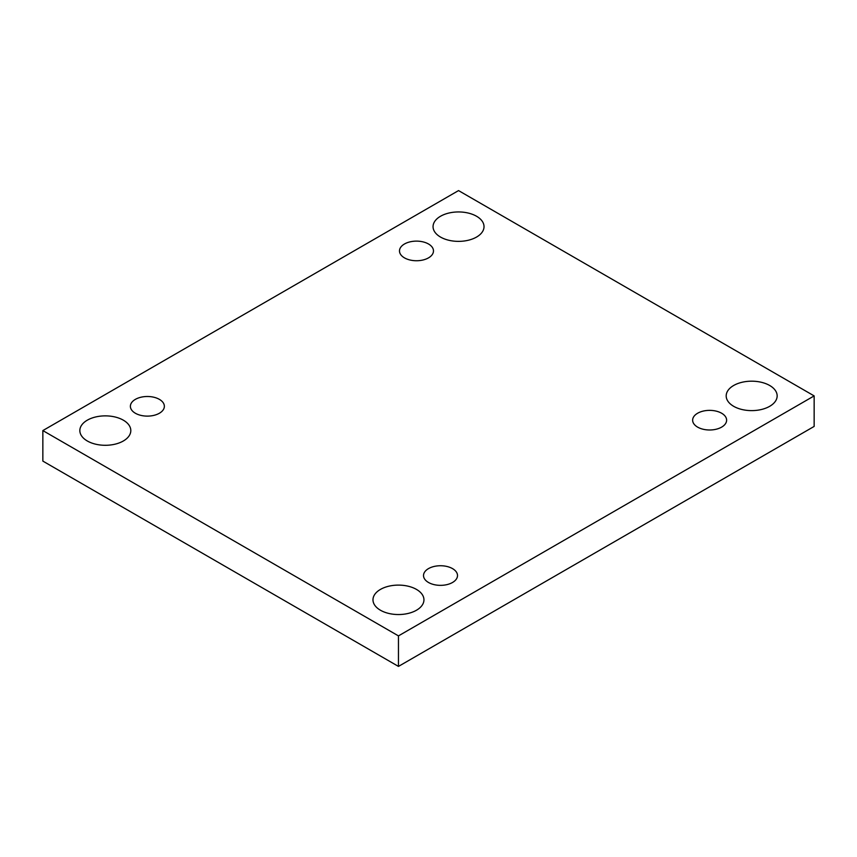 <?xml version="1.0" encoding="UTF-8"?>
<svg xmlns="http://www.w3.org/2000/svg" width="857" height="857" viewBox="0 0 857 857"><rect width="100%" height="100%" fill="white"/><g stroke="black" fill="none" stroke-linecap="round" stroke-linejoin="round"><path stroke-width="1.29" d="M398.462 666.414L814.15 426.422L814.15 395.902L458.538 190.586L42.85 430.578L42.85 461.098L398.462 666.414L398.462 635.894L814.15 395.902M42.85 430.578L398.462 635.894M87.307 440.98A25.485 14.719 0 0 0 115.074 444.172A25.485 14.719 0 0 0 130.81 430.578A25.485 14.719 0 0 0 105.325 415.87A25.485 14.719 0 0 0 79.84 430.578A25.485 14.719 0 0 0 87.307 440.98M440.509 237.057A25.485 14.719 0 0 0 468.286 240.249A25.485 14.719 0 0 0 484.023 226.655A25.485 14.719 0 0 0 458.538 211.947A25.485 14.719 0 0 0 433.053 226.655A25.485 14.719 0 0 0 440.509 237.057M380.444 610.227A25.485 14.719 0 0 0 408.221 613.419A25.485 14.719 0 0 0 423.947 599.825A25.485 14.719 0 0 0 398.462 585.106A25.485 14.719 0 0 0 372.977 599.825A25.485 14.719 0 0 0 380.444 610.227M733.656 406.304A25.485 14.719 0 0 0 761.434 409.496A25.485 14.719 0 0 0 777.16 395.902A25.485 14.719 0 0 0 751.675 381.183A25.485 14.719 0 0 0 726.19 395.902A25.485 14.719 0 0 0 733.656 406.304M697.609 413.245A16.99 9.813 180 0 1 716.131 411.114A16.99 9.813 180 0 1 726.618 420.176A16.99 9.813 180 0 1 709.628 429.989A16.99 9.813 180 0 1 692.638 420.176A16.99 9.813 180 0 1 697.609 413.245M428.5 568.609A16.99 9.813 180 0 1 447.011 566.488A16.99 9.813 180 0 1 457.509 575.55A16.99 9.813 180 0 1 440.509 585.352A16.99 9.813 180 0 1 423.519 575.55A16.99 9.813 180 0 1 428.5 568.609M135.363 399.373A16.99 9.813 180 0 1 153.874 397.241A16.99 9.813 180 0 1 164.362 406.304A16.99 9.813 180 0 1 147.372 416.116A16.99 9.813 180 0 1 130.382 406.304A16.99 9.813 180 0 1 135.363 399.373M404.472 243.999A16.99 9.813 180 0 1 422.983 241.867A16.99 9.813 180 0 1 433.481 250.93A16.99 9.813 180 0 1 416.491 260.742A16.99 9.813 180 0 1 399.491 250.93A16.99 9.813 180 0 1 404.472 243.999"/></g></svg>
